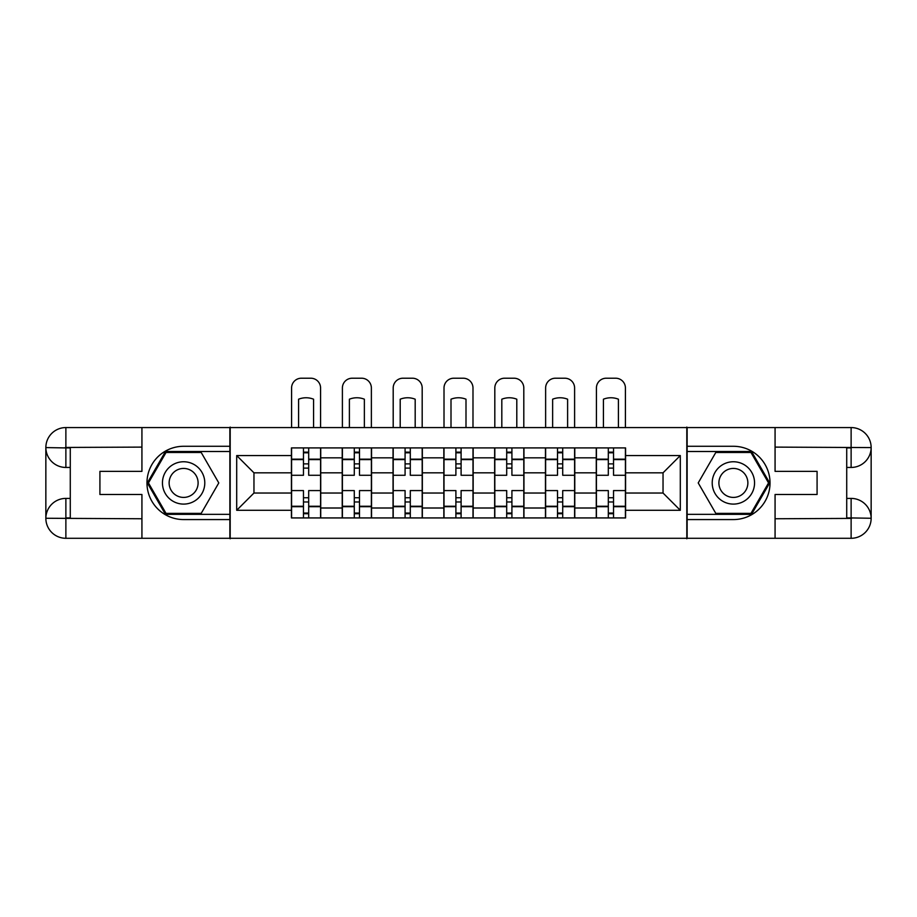<?xml version="1.0" encoding="UTF-8"?>
<svg xmlns="http://www.w3.org/2000/svg" width="917" height="917" viewBox="0 0 917 917"><rect width="100%" height="100%" fill="white"/><g stroke="black" fill="none" stroke-linecap="round" stroke-linejoin="round"><path stroke-width="1.38" d="M133.137 538.29L783.863 538.29M783.863 427.563L133.137 427.563M342.224 517.933L342.224 457.847L320.732 457.847L320.732 517.933M320.732 457.847L320.732 447.92M342.224 457.847L342.224 447.92M371.545 447.92L371.545 517.933M393.038 517.933L393.038 447.92M422.347 447.92L422.347 517.933M443.839 517.933L443.839 447.92M473.161 447.92L473.161 517.933M494.653 517.933L494.653 447.92M523.962 447.92L523.962 517.933M545.455 517.933L545.455 447.92M574.776 447.92L574.776 517.933M596.268 517.933L596.268 447.92M596.268 493.025L574.776 493.025M545.455 493.025L523.962 493.025M494.653 493.025L473.161 493.025M443.839 493.025L422.347 493.025M393.038 493.025L371.545 493.025M342.224 493.025L320.732 493.025M596.268 472.828L574.776 472.828M545.455 472.828L523.962 472.828M494.653 472.828L473.161 472.828M443.839 472.828L422.347 472.828M393.038 472.828L371.545 472.828M342.224 472.828L320.732 472.828M253.963 493.025L291.423 493.025L291.423 472.828L253.963 472.828L253.963 493.025L236.701 510.288L236.701 455.566L291.423 455.566L291.423 472.828M625.577 472.828L625.577 493.025L663.037 493.025L663.037 472.828L625.577 472.828L625.577 447.92L291.423 447.92L291.423 455.566M625.577 455.566L680.299 455.566L680.299 510.288L625.577 510.288L625.577 493.025M291.423 493.025L291.423 517.933L625.577 517.933L625.577 510.288M291.423 510.288L236.701 510.288M686.81 538.783L686.81 427.07M230.19 538.783L230.19 427.07M308.685 513.05L303.47 513.05M303.47 452.803L308.685 452.803M359.487 513.05L354.283 513.05M354.283 452.803L359.487 452.803M410.3 513.05L405.085 513.05M405.085 452.803L410.3 452.803M461.102 513.05L455.898 513.05M455.898 452.803L461.102 452.803M511.915 513.05L506.7 513.05M506.7 452.803L511.915 452.803M562.717 513.05L557.513 513.05M557.513 452.803L562.717 452.803M613.53 513.05L608.315 513.05M608.315 452.803L613.53 452.803M236.701 455.566L253.963 472.828M663.037 493.025L680.299 510.288M663.037 472.828L680.299 455.566M320.572 517.933L320.572 475.27L308.685 475.27L308.685 447.92M303.47 447.92L303.47 475.27L291.583 475.27L291.583 447.92M320.572 475.27L320.572 447.92M291.583 517.933L291.583 490.584L303.47 490.584L303.47 517.933M308.685 517.933L308.685 490.584L320.572 490.584M303.47 468.106L308.685 468.106M291.583 490.584L291.583 475.27M308.685 497.748L303.47 497.748M308.685 513.703L303.47 513.703M303.47 501.977L308.685 501.977M308.685 463.876L303.47 463.876M303.47 452.15L308.685 452.15M320.572 427.07L320.572 387.983A9.766 9.766 0 0 0 310.794 378.217L301.349 378.217A9.766 9.766 0 0 0 291.583 387.983L291.583 427.07M298.587 427.07L298.587 399.204A20.197 20.197 0 0 1 313.568 399.204L313.568 427.07M70.277 467.452L65.875 467.452A20.025 20.025 0 0 1 45.85 447.588A20.025 20.025 0 0 1 65.875 427.563L229.869 427.563L229.869 446.281L183.618 446.281A36.646 36.646 0 0 0 146.972 482.927A36.646 36.646 0 0 0 183.618 519.572L229.869 519.572L229.869 538.29L65.875 538.29A20.025 20.025 0 0 1 45.85 518.265A20.025 20.025 0 0 1 65.875 498.401L70.277 498.401M229.869 519.572L229.869 446.281M141.929 427.563L141.929 471.361L99.919 471.361L99.919 494.492L141.929 494.492L141.929 538.29M65.875 467.452A20.025 20.025 0 0 1 45.85 447.588L65.875 447.92L65.875 467.452A20.025 20.025 0 0 1 45.85 447.588L45.85 518.265L141.929 518.758M65.875 518.758L65.875 538.29A20.025 20.025 0 0 1 45.85 518.265A20.025 20.025 0 0 1 65.875 498.401L65.875 517.933L70.277 517.933L70.277 447.92L65.875 447.92M229.869 451.496L165.473 451.496L147.328 482.927L165.473 514.357L229.869 514.357M846.723 498.401L851.125 498.401A20.025 20.025 0 0 1 871.15 518.265A20.025 20.025 0 0 1 851.125 538.29L687.131 538.29L687.131 519.572L733.382 519.572A36.646 36.646 0 0 0 770.028 482.927A36.646 36.646 0 0 0 733.382 446.281L687.131 446.281L687.131 427.563L851.125 427.563A20.025 20.025 0 0 1 871.15 447.588A20.025 20.025 0 0 1 851.125 467.452L846.723 467.452M687.131 446.281L687.131 519.572M775.071 538.29L775.071 494.492L817.081 494.492L817.081 471.361L775.071 471.361L775.071 427.563M851.125 498.401A20.025 20.025 0 0 1 871.15 518.265L851.125 517.933L851.125 498.401A20.025 20.025 0 0 1 871.15 518.265L871.15 447.588L775.071 447.106M851.125 447.106L851.125 427.563A20.025 20.025 0 0 1 871.15 447.588A20.025 20.025 0 0 1 851.125 467.452L851.125 447.92L846.723 447.92L846.723 517.933L851.125 517.933M687.131 514.357L751.527 514.357L769.672 482.927L751.527 451.496L687.131 451.496M162.447 482.927A21.171 21.171 0 0 0 183.618 504.098A21.171 21.171 0 0 0 204.789 482.927A21.171 21.171 0 0 0 183.618 461.755A21.171 21.171 0 0 0 162.447 482.927M169.129 482.927A14.489 14.489 0 0 0 183.618 497.415A14.489 14.489 0 0 0 198.106 482.927A14.489 14.489 0 0 0 183.618 468.438A14.489 14.489 0 0 0 169.129 482.927M201.201 452.471L218.785 482.927L201.201 513.382L166.034 513.382L148.451 482.927L166.034 452.471L201.201 452.471M712.211 482.927A21.171 21.171 0 0 0 733.382 504.098A21.171 21.171 0 0 0 754.553 482.927A21.171 21.171 0 0 0 733.382 461.755A21.171 21.171 0 0 0 712.211 482.927M718.894 482.927A14.489 14.489 0 0 0 733.382 497.415A14.489 14.489 0 0 0 747.871 482.927A14.489 14.489 0 0 0 733.382 468.438A14.489 14.489 0 0 0 718.894 482.927M750.966 452.471L768.549 482.927L750.966 513.382L715.799 513.382L698.215 482.927L715.799 452.471L750.966 452.471M371.374 517.933L371.374 475.27L359.487 475.27L359.487 447.92M354.283 447.92L354.283 475.27L342.396 475.27L342.396 447.92M371.374 475.27L371.374 447.92M342.396 517.933L342.396 490.584L354.283 490.584L354.283 517.933M359.487 517.933L359.487 490.584L371.374 490.584M354.283 468.106L359.487 468.106M342.396 490.584L342.396 475.27M359.487 497.748L354.283 497.748M359.487 513.703L354.283 513.703M354.283 501.977L359.487 501.977M359.487 463.876L354.283 463.876M354.283 452.15L359.487 452.15M371.374 427.07L371.374 387.983A9.766 9.766 0 0 0 361.607 378.217L352.162 378.217A9.766 9.766 0 0 0 342.396 387.983L342.396 427.07M349.388 427.07L349.388 399.204A20.197 20.197 0 0 1 364.37 399.204L364.37 427.07M422.187 517.933L422.187 475.27L410.3 475.27L410.3 447.92M405.085 447.92L405.085 475.27L393.198 475.27L393.198 447.92M422.187 475.27L422.187 447.92M393.198 517.933L393.198 490.584L405.085 490.584L405.085 517.933M410.3 517.933L410.3 490.584L422.187 490.584M405.085 468.106L410.3 468.106M393.198 490.584L393.198 475.27M410.3 497.748L405.085 497.748M410.3 513.703L405.085 513.703M405.085 501.977L410.3 501.977M410.3 463.876L405.085 463.876M405.085 452.15L410.3 452.15M422.187 427.07L422.187 387.983A9.766 9.766 0 0 0 412.409 378.217L402.964 378.217A9.766 9.766 0 0 0 393.198 387.983L393.198 427.07M400.202 427.07L400.202 399.204A20.197 20.197 0 0 1 415.183 399.204L415.183 427.07M472.989 517.933L472.989 475.27L461.102 475.27L461.102 447.92M455.898 447.92L455.898 475.27L444.011 475.27L444.011 447.92M472.989 475.27L472.989 447.92M444.011 517.933L444.011 490.584L455.898 490.584L455.898 517.933M461.102 517.933L461.102 490.584L472.989 490.584M455.898 468.106L461.102 468.106M444.011 490.584L444.011 475.27M461.102 497.748L455.898 497.748M461.102 513.703L455.898 513.703M455.898 501.977L461.102 501.977M461.102 463.876L455.898 463.876M455.898 452.15L461.102 452.15M472.989 427.07L472.989 387.983A9.766 9.766 0 0 0 463.223 378.217L453.777 378.217A9.766 9.766 0 0 0 444.011 387.983L444.011 427.07M451.004 427.07L451.004 399.204A20.197 20.197 0 0 1 465.996 399.204L465.996 427.07M523.802 517.933L523.802 475.27L511.915 475.27L511.915 447.92M506.7 447.92L506.7 475.27L494.813 475.27L494.813 447.92M523.802 475.27L523.802 447.92M494.813 517.933L494.813 490.584L506.7 490.584L506.7 517.933M511.915 517.933L511.915 490.584L523.802 490.584M506.7 468.106L511.915 468.106M494.813 490.584L494.813 475.27M511.915 497.748L506.7 497.748M511.915 513.703L506.7 513.703M506.7 501.977L511.915 501.977M511.915 463.876L506.7 463.876M506.7 452.15L511.915 452.15M523.802 427.07L523.802 387.983A9.766 9.766 0 0 0 514.036 378.217L504.591 378.217A9.766 9.766 0 0 0 494.813 387.983L494.813 427.07M501.817 427.07L501.817 399.204A20.197 20.197 0 0 1 516.798 399.204L516.798 427.07M574.604 517.933L574.604 475.27L562.717 475.27L562.717 447.92M557.513 447.92L557.513 475.27L545.626 475.27L545.626 447.92M574.604 475.27L574.604 447.92M545.626 517.933L545.626 490.584L557.513 490.584L557.513 517.933M562.717 517.933L562.717 490.584L574.604 490.584M557.513 468.106L562.717 468.106M545.626 490.584L545.626 475.27M562.717 497.748L557.513 497.748M562.717 513.703L557.513 513.703M557.513 501.977L562.717 501.977M562.717 463.876L557.513 463.876M557.513 452.15L562.717 452.15M574.604 427.07L574.604 387.983A9.766 9.766 0 0 0 564.838 378.217L555.393 378.217A9.766 9.766 0 0 0 545.626 387.983L545.626 427.07M552.63 427.07L552.63 399.204A20.197 20.197 0 0 1 567.612 399.204L567.612 427.07M625.417 517.933L625.417 475.27L613.53 475.27L613.53 447.92M608.315 447.92L608.315 475.27L596.428 475.27L596.428 447.92M625.417 475.27L625.417 447.92M596.428 517.933L596.428 490.584L608.315 490.584L608.315 517.933M613.53 517.933L613.53 490.584L625.417 490.584M608.315 468.106L613.53 468.106M596.428 490.584L596.428 475.27M613.53 497.748L608.315 497.748M613.53 513.703L608.315 513.703M608.315 501.977L613.53 501.977M613.53 463.876L608.315 463.876M608.315 452.15L613.53 452.15M625.417 427.07L625.417 387.983A9.766 9.766 0 0 0 615.651 378.217L606.206 378.217A9.766 9.766 0 0 0 596.428 387.983L596.428 427.07M603.432 427.07L603.432 399.204A20.197 20.197 0 0 1 618.413 399.204L618.413 427.07M545.455 457.847L523.962 457.847M494.653 457.847L473.161 457.847M443.839 457.847L422.347 457.847M393.038 457.847L371.545 457.847M596.268 457.847L574.776 457.847M545.455 508.007L523.962 508.007M494.653 508.007L473.161 508.007M443.839 508.007L422.347 508.007M393.038 508.007L371.545 508.007M342.224 508.007L320.732 508.007M596.268 508.007L574.776 508.007M320.572 459.153L308.685 459.153M303.47 459.153L291.583 459.153M303.47 459.589L291.583 459.589M303.47 506.264L291.583 506.264M303.47 506.7L291.583 506.7M320.572 506.7L308.685 506.7M320.572 459.589L308.685 459.589M320.572 506.264L308.685 506.264M141.929 447.106L65.416 447.45M45.85 518.265A20.025 20.025 0 0 1 65.875 498.401M45.85 447.588A20.025 20.025 0 0 1 65.875 427.563L65.875 447.106M775.071 518.758L851.584 518.403M871.15 447.588A20.025 20.025 0 0 1 851.125 467.452M871.15 518.265A20.025 20.025 0 0 1 851.125 538.29L851.125 518.758M371.374 459.153L359.487 459.153M354.283 459.153L342.396 459.153M354.283 459.589L342.396 459.589M354.283 506.264L342.396 506.264M354.283 506.7L342.396 506.7M371.374 506.7L359.487 506.7M371.374 459.589L359.487 459.589M371.374 506.264L359.487 506.264M422.187 459.153L410.3 459.153M405.085 459.153L393.198 459.153M405.085 459.589L393.198 459.589M405.085 506.264L393.198 506.264M405.085 506.7L393.198 506.7M422.187 506.7L410.3 506.7M422.187 459.589L410.3 459.589M422.187 506.264L410.3 506.264M472.989 459.153L461.102 459.153M455.898 459.153L444.011 459.153M455.898 459.589L444.011 459.589M455.898 506.264L444.011 506.264M455.898 506.7L444.011 506.7M472.989 506.7L461.102 506.7M472.989 459.589L461.102 459.589M472.989 506.264L461.102 506.264M523.802 459.153L511.915 459.153M506.7 459.153L494.813 459.153M506.7 459.589L494.813 459.589M506.7 506.264L494.813 506.264M506.7 506.7L494.813 506.7M523.802 506.7L511.915 506.7M523.802 459.589L511.915 459.589M523.802 506.264L511.915 506.264M574.604 459.153L562.717 459.153M557.513 459.153L545.626 459.153M557.513 459.589L545.626 459.589M557.513 506.264L545.626 506.264M557.513 506.7L545.626 506.7M574.604 506.7L562.717 506.7M574.604 459.589L562.717 459.589M574.604 506.264L562.717 506.264M625.417 459.153L613.53 459.153M608.315 459.153L596.428 459.153M608.315 459.589L596.428 459.589M608.315 506.264L596.428 506.264M608.315 506.7L596.428 506.7M625.417 506.7L613.53 506.7M625.417 459.589L613.53 459.589M625.417 506.264L613.53 506.264"/></g></svg>
